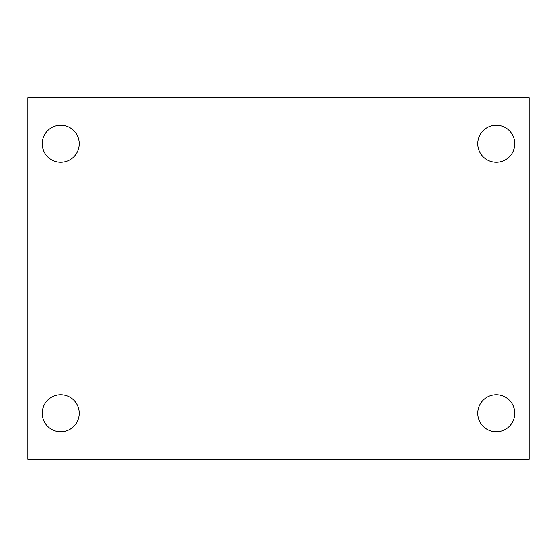 <?xml version="1.0" encoding="UTF-8"?>
<svg xmlns="http://www.w3.org/2000/svg" width="557" height="557" viewBox="0 0 557 557"><rect width="100%" height="100%" fill="white"/><g stroke="black" fill="none" stroke-linecap="round" stroke-linejoin="round"><path stroke-width="0.84" d="M27.85 97.705L529.15 97.705L529.15 459.295L27.85 459.295L27.85 97.705M60.72 394.788A18.492 18.492 0 0 1 79.212 413.273A18.492 18.492 0 0 1 60.72 431.766A18.492 18.492 0 0 1 42.235 413.273A18.492 18.492 0 0 1 60.72 394.788M496.28 394.788A18.492 18.492 0 0 1 514.765 413.273A18.492 18.492 0 0 1 496.28 431.766A18.492 18.492 0 0 1 477.788 413.273A18.492 18.492 0 0 1 496.28 394.788M496.28 125.234A18.492 18.492 0 0 1 514.765 143.727A18.492 18.492 0 0 1 496.28 162.212A18.492 18.492 0 0 1 477.788 143.727A18.492 18.492 0 0 1 496.28 125.234M60.72 125.234A18.492 18.492 0 0 1 79.212 143.727A18.492 18.492 0 0 1 60.72 162.212A18.492 18.492 0 0 1 42.235 143.727A18.492 18.492 0 0 1 60.72 125.234"/></g></svg>

